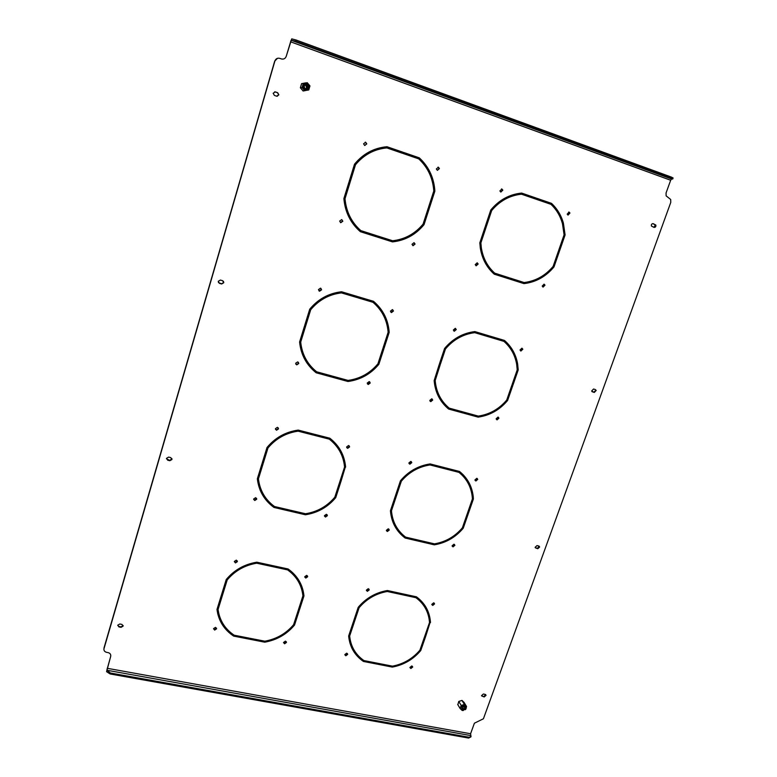 <?xml version="1.0" encoding="UTF-8"?>
<svg xmlns="http://www.w3.org/2000/svg" width="777" height="777" viewBox="0 0 777 777"><rect width="100%" height="100%" fill="white"/><g stroke="black" fill="none" stroke-linecap="round" stroke-linejoin="round"><path stroke-width="1.17" d="M438.014 167.133L439.102 168.512L437.412 170.357M438.383 167.21L439.413 168.57L437.373 170.348L436.334 168.978L438.383 167.21M412.402 666.307L410.625 668.065L409.974 667.705M411.761 665.957L412.704 667.035L410.878 668.521L409.935 667.443L411.761 665.957M347.465 653.622L345.619 655.322L344.862 654.856M346.697 653.166L347.688 654.36L345.823 655.778L344.833 654.574L346.697 653.166M368.968 589.092L367.142 590.938L366.433 590.52M368.259 588.675L369.25 589.889L367.366 591.346L366.375 590.131L368.259 588.675M365.258 142.162L366.53 143.852L364.831 145.503M365.676 142.249L366.773 143.891L364.675 145.454L363.578 143.803L365.676 142.249M341.802 219.609L342.608 221.115L340.452 222.572M341.734 219.58L342.832 221.222L340.763 222.717L339.666 221.066L341.734 219.58M414.034 242.657L415.073 244.046L413.043 245.717L412.004 244.318L414.034 242.657L414.792 243.92L412.762 245.581M392.706 309.712L393.211 310.81L390.918 312.276M392.434 309.596L393.473 310.994L391.472 312.587L390.423 311.179L392.434 309.596M455.468 328.389L455.963 329.341L453.826 330.983M455.293 328.321L456.274 329.545L454.312 331.255L453.331 330.031L455.293 328.321M432.109 398.98L432.43 399.786L430.099 401.233M431.73 398.815L432.711 400.038L430.779 401.67L429.788 400.437L431.73 398.815M498.3 417.181L498.62 417.88L496.464 419.493M498.038 417.074L498.96 418.143L497.066 419.871L496.144 418.793L498.038 417.074M477.214 478.467L477.428 479.059L475.155 480.526M476.816 478.292L477.748 479.37L475.874 481.021L474.941 479.943L476.816 478.292M411.324 461.674L411.528 462.334L409.605 463.898L409.071 463.626M410.8 461.412L411.791 462.645L409.867 464.209L408.877 462.966L410.8 461.412M388.908 529.147L387.121 531.167L386.48 530.808M388.277 528.797L389.267 530.021L387.364 531.526L386.373 530.303L388.277 528.797M454.467 544.463L452.738 546.522L452.233 546.27M453.962 544.211L454.895 545.299L453.04 546.891L452.107 545.794L453.962 544.211M434.226 603.117L432.468 605.021L431.886 604.72M433.653 602.816L434.586 603.904L432.74 605.438L431.808 604.351L433.653 602.816M286.315 641.705L284.431 643.327L283.556 642.725M285.441 641.112L286.48 642.424L284.586 643.783L283.547 642.462L285.441 641.112M216.501 628.127L214.559 629.632L213.558 628.855M215.501 627.36L216.589 628.807L214.656 630.079L213.578 628.622L215.501 627.36M237.286 560.868L235.334 562.529L234.353 561.781M236.315 560.13L237.403 561.625L235.45 562.927L234.363 561.421L236.315 560.13M320.94 288.374L321.396 289.627L318.91 290.841M320.503 288.16L321.6 289.792L319.551 291.229L318.453 289.598L320.503 288.16M298.378 362.305L298.601 363.257L296.581 364.646L295.872 364.219M297.678 361.888L298.776 363.49L296.756 364.879L295.658 363.267L297.678 361.888M369.706 381.847L369.998 382.74L367.502 383.993M369.201 381.585L370.24 382.983L368.259 384.508L367.21 383.1L369.201 381.585M349.232 445.881L349.397 446.581L347.436 448.057L346.765 447.669M348.572 445.503L349.611 446.882L347.649 448.348L346.61 446.96L348.572 445.503M278.263 427.874L278.36 428.583L276.369 429.934L275.524 429.36M277.428 427.311L278.525 428.875L276.525 430.225L275.437 428.651L277.428 427.311M256.575 498.348L254.633 500.174L253.7 499.485M255.652 497.668L256.74 499.203L254.769 500.514L253.671 498.98L255.652 497.668M327.146 514.753L325.281 516.705L324.514 516.21M326.379 514.267L327.418 515.637L325.476 517.055L324.436 515.685L326.379 514.267M307.498 575.903L305.614 577.68L304.778 577.126M306.662 575.349L307.702 576.699L305.788 578.078L304.749 576.728L306.662 575.349M521.998 348.203L522.465 349.009L520.473 350.796M521.921 348.174L522.824 349.213L520.93 351.039L520.017 349.99L521.921 348.174M543.997 284.139L544.609 285.013L542.812 286.966M544.104 284.168L544.998 285.169L543.094 287.092L542.2 286.082L544.104 284.168M477.127 262.801L477.826 263.859L475.912 265.676M477.195 262.811L478.166 264.005L476.194 265.802L475.223 264.607L477.195 262.811M501.515 188.937L502.457 190.074L500.815 192.065L499.883 190.928L501.864 189.015L502.816 190.142L500.844 192.074M568.745 212.024L569.541 212.937L567.977 215.054M569.094 212.092L569.959 213.034L568.055 215.083L567.191 214.141L569.094 212.092M303.788 90.88L303.156 91.016L300.369 87.762L301.583 83.654L305.662 82.877M457.857 704.71L458.76 701.446L462.014 700.417L464.141 702.554M363.442 661.45L377.641 664.218L377.943 663.315L363.927 660.576C355.477 654.632 350.718 646.445 349.66 636.004L354.273 622.192L353.321 621.998L348.65 635.994C349.699 646.833 354.633 655.322 363.442 661.45L363.218 660.994C358.11 657.536 354.234 653.049 351.592 647.552M360.907 230.672C351.495 222.387 346.202 211.742 345.007 198.718L350.126 182.158L344.784 198.63C345.969 211.635 351.272 222.28 360.664 230.555L376.495 235.625L376.155 236.703L360.363 231.692C350.563 223.145 345.066 212.111 343.881 198.582L349.067 181.808L350.126 182.158M448.679 409.071L463.16 413.034L463.49 412.053L449.203 408.129C440.85 401.146 436.179 391.938 435.188 380.516L440.19 364.801L439.219 364.52L434.158 380.584C435.169 392.404 440.015 401.894 448.679 409.071L447.358 407.964M405.128 538.034L419.463 541.375L419.784 540.433L405.623 537.13C397.134 530.613 392.414 521.833 391.462 510.79L396.28 496.357L395.318 496.124L390.433 510.751C391.385 522.212 396.28 531.313 405.128 538.034L419.192 541.006L419.415 540.345M305.4 514.772C317.676 512.849 327.797 507.128 335.742 497.62L340.559 482.731L339.568 482.488L334.819 497.193C327.117 506.322 317.346 511.849 305.516 513.752L290.404 510.227L290.093 511.208L305.4 514.772L290.19 510.916M341.414 292.89L356.925 297.513L357.265 296.455L341.55 291.763C328.72 293.259 318.114 299.077 309.712 309.207L304.749 325.291L305.798 325.592L310.703 309.722C318.832 300 329.069 294.386 341.414 292.89L341.2 292.715C328.856 294.211 318.628 299.815 310.509 309.537L305.614 325.398L304.788 325.165M389.199 332.352C388.247 319.784 383.022 309.44 373.514 301.311L357.944 296.668L357.614 297.717L372.979 302.302C382.109 310.169 387.16 320.153 388.131 332.255L383.129 347.727L384.129 348.018L389.199 332.352L383.877 347.805L383.168 347.601M264.743 642.181C276.845 640.005 286.771 634.304 294.522 625.077L299.126 610.839L298.145 610.635L293.599 624.698C286.091 633.566 276.505 639.073 264.85 641.2L249.903 638.286L249.611 639.218L264.743 642.181L249.738 638.82M298.096 431.167L313.432 435.101L313.753 434.09L298.213 430.099C285.577 431.886 275.175 437.694 267.006 447.513L262.257 462.859L263.296 463.111L267.978 447.97C275.893 438.539 285.936 432.935 298.096 431.167L297.921 430.876C285.771 432.643 275.738 438.238 267.832 447.659L263.15 462.801L262.344 462.597M345.61 467.113C344.551 455.254 339.287 445.619 329.827 438.209L314.432 434.265L314.112 435.266L329.312 439.16C338.393 446.338 343.483 455.633 344.561 467.055L339.782 481.837L340.773 482.08L345.396 466.792L340.569 481.75L339.86 481.585M478.137 417.132C489.85 415.452 499.679 409.897 507.604 400.476L512.781 385.567L511.849 385.295L506.74 400.029C499.067 409.081 489.578 414.432 478.292 416.103L464.122 412.228L463.791 413.209L478.137 417.132L463.84 413.043M523.97 283.615C535.848 282.206 545.852 276.641 553.982 266.929L559.401 251.33L558.459 251.02L553.117 266.424C545.24 275.748 535.586 281.119 524.135 282.537L509.838 277.991L509.489 279.021L523.97 283.615L509.498 278.992M275.408 91.919L277.651 92.706L278.865 94.852L276.631 96.193L274.388 95.406L273.174 93.24L275.243 91.929L277.486 92.716L278.69 94.862L277.204 96.28M537.781 548.737L535.11 547.338L537.004 545.58L538.772 545.998L539.665 546.969L537.781 548.737L535.285 547.795M484.197 696.959L481.526 695.629L483.391 694.016L485.13 694.356L486.052 695.337L484.197 696.959L481.585 695.881M594.288 392.443L591.637 391.006L593.55 389.024L595.337 389.549L596.202 390.452L594.288 392.443L592.035 391.666M168.609 457.109L170.785 457.624L171.979 459.479L169.872 460.712L167.706 460.198L166.501 458.333L168.609 457.109M119.794 623.999L121.94 624.417L123.135 626.107L121.086 627.33L118.939 626.913L117.745 625.213L119.794 623.999M220.386 280.06L222.591 280.711L223.795 282.711L221.63 283.984L219.425 283.343L218.22 281.323L220.386 280.06M653.962 227.379L651.379 225.99C651.165 224.398 651.796 223.64 653.272 223.698L655.856 225.077C656.07 226.67 655.438 227.438 653.962 227.379M470.92 736.878L468.609 738.072L468.919 737.218L471.008 736.645L470.58 733.76L474.397 723.202L483.42 718.764L670.774 202.389L670.697 199.485L666.142 195.872L666.064 192.968L670.668 180.245L671.59 178.992L672.727 179.011L670.978 178.118L671.357 177.078L673.105 177.972L672.756 178.953M291.385 40.054L291.734 38.869L296.124 40.025L295.775 41.21L291.093 40.229L286.227 56.342C285.305 58.634 283.673 59.499 281.323 58.916L279.817 58.372C277.467 57.799 275.835 58.654 274.912 60.956L277.486 58.304M103.885 649.077L274.912 60.956M103.992 648.465L103.963 648.562C103.681 650.514 104.574 651.767 106.624 652.34L108.052 652.602C110.091 653.166 110.985 654.409 110.713 656.332L106.847 670.23L110.441 673.018L110.159 673.98L106.575 671.687L106.857 670.726M521.474 194.201L535.965 199.184L536.324 198.125L521.639 193.075C509.43 194.318 499.145 199.951 490.782 209.984L485.402 226.088L486.383 226.418L491.695 210.518C499.786 200.893 509.712 195.454 521.474 194.201L521.095 194.124C509.343 195.377 499.426 200.806 491.336 210.431L486.043 226.301M565.093 234.955L563.393 223.125C561.179 215.316 557.226 208.731 551.515 203.36L536.965 198.349L536.606 199.407L550.971 204.341C556.487 209.586 560.314 215.996 562.451 223.582L564.083 234.839L558.702 250.33L559.644 250.641L565.093 234.955L559.236 250.515M494.784 273.213C487.49 266.618 483.003 258.168 481.342 247.853L480.876 242.919L486.149 227.117L480.536 242.803L481.002 247.727C482.663 258.032 487.14 266.472 494.434 273.057L509.197 277.787L508.848 278.817L494.24 274.184C486.655 267.405 482.012 258.673 480.303 247.989L479.827 242.812L485.169 226.797L486.149 227.117M273.98 507.449L289.423 511.052L289.734 510.071L274.485 506.507C265.19 499.63 259.839 490.413 258.43 478.855L263.092 463.782L262.053 463.529L257.342 478.797C258.751 490.802 264.297 500.359 273.98 507.449L273.825 507.099C267.677 502.7 263.112 497.037 260.13 490.112M316.161 372.785L331.779 377.059L332.1 376.029L316.686 371.804C307.333 364.258 302 354.351 300.699 342.084L305.575 326.301L304.526 326L299.592 341.997C300.893 354.73 306.42 364.996 316.161 372.785L331.575 376.816L331.847 375.961M256.721 563.208L271.892 566.491L272.203 565.53L256.828 562.198C244.396 564.238 234.188 570.027 226.224 579.545L221.698 594.211L222.717 594.424L227.195 579.953C234.907 570.804 244.745 565.229 256.721 563.208L256.585 562.81C244.619 564.821 234.79 570.405 227.078 579.535L222.61 593.997L221.814 593.832M303.962 595.901C302.797 584.702 297.504 575.728 288.102 568.978L272.873 565.675L272.562 566.637L287.597 569.891C296.639 576.427 301.738 585.091 302.913 595.881L298.349 610.013L299.33 610.217L303.962 595.901L299.164 609.79L298.465 609.644M233.673 636.11L248.941 639.092L249.242 638.15L234.168 635.207C224.932 628.952 219.561 620.367 218.075 609.459L222.523 595.065L221.494 594.852L216.987 609.44C218.492 620.774 224.058 629.661 233.673 636.11L233.566 635.654C225.33 630.205 220.027 622.785 217.647 613.403M473.397 498.98L473.232 496.639C472.057 486.285 467.472 477.894 459.489 471.454L445.202 467.793L444.871 468.754L458.974 472.367C466.705 478.651 471.124 486.829 472.261 496.882L472.406 498.931L467.492 513.092L468.414 513.325L473.397 498.98L468.104 512.985L467.579 512.849M430.011 464.947L444.24 468.599L444.57 467.628L430.147 463.937C418.288 465.724 408.381 471.348 400.437 480.778L395.532 495.483L396.493 495.716L401.33 481.206C409.023 472.144 418.58 466.724 430.011 464.947L429.73 464.646C418.308 466.423 408.76 471.833 401.078 480.885L396.241 495.386L395.61 495.231M392.336 667.093C403.739 664.947 413.218 659.43 420.755 650.534L425.505 636.868L424.592 636.674L419.91 650.174C412.597 658.721 403.457 664.044 392.463 666.161L378.564 663.441L378.253 664.345L392.336 667.093L378.389 663.956M518.22 369.91L517.618 363.821C515.899 354.37 511.509 346.571 504.467 340.433L490.044 336.12L489.695 337.131L503.933 341.375C510.751 347.377 514.986 354.963 516.647 364.151L517.22 369.833L512.082 384.644L513.014 384.906L518.22 369.91L512.655 384.673L512.121 384.518M474.698 332.653L489.063 336.946L489.403 335.936L474.854 331.585C462.82 333.119 452.729 338.743 444.58 348.475L439.442 363.85L440.413 364.131L445.483 348.951C453.37 339.617 463.111 334.188 474.698 332.653L474.368 332.459C462.791 333.984 453.059 339.413 445.182 348.737L440.122 363.898L439.491 363.723M434.304 544.832C445.862 542.909 455.507 537.373 463.238 528.224L468.191 513.947L467.268 513.723L462.383 527.816C454.895 536.606 445.58 541.957 434.44 543.851L420.406 540.578L420.085 541.52L434.304 544.832L420.182 541.239M434.848 191.191L434.712 189.132C433.449 176.632 428.312 166.2 419.298 157.848L403.564 152.428L403.214 153.535L418.745 158.877C427.476 167.045 432.439 177.205 433.644 189.365L433.77 191.064L428.525 207.274L429.535 207.614L434.848 191.191L429.244 207.508M386.839 147.912L402.515 153.302L402.865 152.195L386.985 146.727C373.951 147.902 363.131 153.729 354.506 164.19L349.291 181.07L350.349 181.42L355.497 164.763C363.85 154.72 374.291 149.106 386.839 147.912L386.567 147.873C374.038 149.067 363.597 154.681 355.264 164.714L350.126 181.342M347.931 381.488C360.402 379.817 370.716 374.087 378.865 364.287L383.906 348.708L382.906 348.417L377.933 363.801C370.027 373.222 360.072 378.758 348.057 380.409L332.789 376.223L332.459 377.253L347.931 381.488L332.517 377.078M430.487 622.523C429.739 611.79 425.058 603.224 416.453 596.823L402.301 593.754L401.981 594.677L415.957 597.707C424.223 603.904 428.739 612.179 429.516 622.503L424.805 636.072L425.718 636.266L430.215 622.095L425.446 635.829L424.922 635.722M387.267 591.491L401.359 594.541L401.67 593.618L387.393 590.52C375.689 592.55 365.967 598.154 358.216 607.313L353.525 621.386L354.477 621.581L359.11 607.701C366.608 598.902 376 593.492 387.267 591.491L387.024 591.083C375.767 593.084 366.385 598.484 358.896 607.274L354.263 621.153L353.642 621.017M392.482 241.89C405.138 240.511 415.656 234.771 424.028 224.66L429.302 208.333L428.292 207.993L423.077 224.116C414.967 233.828 404.817 239.374 392.618 240.753L377.185 235.849L376.835 236.917L392.482 241.89L376.855 236.888M401.311 593.541L401.107 594.133L387.024 591.083M424.99 605.642C428.137 610.615 429.875 616.093 430.215 622.095M415.957 597.707L402.097 594.347M402.865 152.195L402.253 153.215M402.583 152.146L386.849 146.736M419.298 157.848L418.997 157.799C428.01 166.152 433.139 176.564 434.401 189.054L434.547 191.113M418.997 157.799L403.545 152.477M489.034 335.819L488.723 336.742L474.368 332.459M504.292 340.375C511.237 346.503 515.559 354.244 517.259 363.607L517.861 369.687M503.933 341.375L489.733 337.043M444.201 467.54L443.949 468.288L429.73 464.646M462.869 474.436C468.648 480.516 471.998 487.801 472.921 496.309L473.086 498.649M458.974 472.367L444.939 468.541M458.673 472.057L462.179 475.223M287.597 569.891L272.669 566.297M287.441 569.492C293.317 573.64 297.601 578.923 300.272 585.343M271.94 565.471L271.746 566.093L256.585 562.81M356.993 296.377L356.692 297.338L341.2 292.715M373.465 301.301C382.847 309.401 388.005 319.687 388.937 332.148M372.979 302.302L357.643 297.62M313.49 434.022L313.248 434.809L297.921 430.876M338.49 447.125C342.54 453.049 344.842 459.605 345.396 466.792M329.312 439.16L314.18 435.042M551.515 203.36L551.116 203.273C556.818 208.634 560.771 215.219 562.985 223.028L564.685 234.848M551.116 203.273L536.946 198.397M536.324 198.125L535.596 199.058M535.936 198.048L521.522 193.084M274.621 91.841L275.243 91.929M539.141 546.153L537.422 548.377M485.693 694.619L483.886 696.483M595.386 389.568L595.784 390.219L593.871 392.2M171.95 458.683L169.813 460.392L166.463 458.799M123.135 625.504L121.066 626.864L118.93 626.456L117.725 625.349M223.465 281.293L223.679 282.546L221.523 283.819L218.415 282.556M652.884 223.621L655.37 224.98L653.865 227.34M110.674 656.468L106.575 671.687M110.664 655.982L110.781 655.332M103.992 647.979L274.737 60.994M291.734 38.869L286.227 56.342M553.982 266.929L553.583 266.793C545.464 276.486 535.47 282.051 523.591 283.459M553.583 266.793L559.003 251.204L558.459 251.02M485.169 226.797L485.81 227.01M508.848 278.817L494.172 274.126M508.488 278.671L508.828 277.671M507.604 400.476L507.255 400.223C499.339 409.644 489.52 415.19 477.816 416.87M507.255 400.223L512.383 385.45M258.43 478.855L262.869 463.733M289.423 511.052L273.825 507.099M289.258 510.693L289.471 510.003M294.522 625.077L294.357 624.64C286.616 633.857 276.699 639.549 264.607 641.724M294.357 624.64L298.844 610.78M309.868 365.073C304.477 358.362 301.359 350.631 300.514 341.87L305.351 326.233M335.742 497.62L335.538 497.28C327.603 506.779 317.492 512.49 305.215 514.423M335.538 497.28L340.268 482.663M218.075 609.459L222.3 595.017M248.941 639.092L233.566 635.654M248.815 638.636L248.98 638.102M397.746 529.001C393.9 523.543 391.715 517.356 391.21 510.45L395.94 496.28M420.755 650.534L420.503 650.087C412.956 658.974 403.496 664.49 392.094 666.627M420.503 650.087L425.116 636.781M448.125 407.226C440.248 400.281 435.839 391.297 434.897 380.274L439.85 364.704M463.16 413.034L448.378 408.809M462.849 412.772L463.121 411.946M463.238 528.224L462.937 527.874C455.215 537.014 445.571 542.54 434.022 544.463M462.937 527.874L467.803 513.85M349.058 181.808L349.893 182.09M376.155 236.703L360.295 231.633M375.903 236.587L376.223 235.538M378.865 364.287L378.622 364.054C370.474 373.844 360.169 379.574 347.707 381.245M378.622 364.054L383.615 348.62M349.66 636.004L353.943 622.124M377.641 664.218L363.218 660.994M377.408 663.762L377.583 663.247M424.028 224.66L423.737 224.553C415.365 234.654 404.856 240.394 392.21 241.764M423.737 224.553L429.011 208.236L428.292 208.003M295.775 41.21L670.978 178.118M296.124 40.025L671.357 177.078M468.609 738.072L110.159 673.98M468.919 737.218L110.441 673.018M462.373 706.779C461.344 709.314 462.169 710.091 464.84 709.129C465.87 706.604 465.044 705.817 462.373 706.779M462.48 706.817L461.936 708.1L464.52 708.75L465.073 707.468L462.48 706.817M462.101 707.323L463.733 706.303M465.374 709.634L465.879 709.022C466.521 705.701 465.18 704.788 461.839 706.274L461.548 709.906L465.374 709.634M463.354 710.518L462.228 710.499L460.11 708.488L461.198 705.458L464.403 704.438L466.521 706.458L466.006 708.809M466.521 706.458L463.966 702.272M464.403 704.438L461.965 700.436M461.198 705.458L458.78 701.437M460.11 708.488L457.692 704.438M304.603 84.868C303.448 88.228 304.516 89.472 307.809 88.607C308.974 85.247 307.906 84.003 304.603 84.868M304.817 85.198L304.215 86.383C304.497 88.578 305.584 89.219 307.459 88.287L308.071 87.092C307.779 84.897 306.692 84.266 304.817 85.198M305.934 88.782L307.265 87.16L305.507 84.78L306.585 87.374L305.944 88.782M308.498 89.413C310.169 84.606 308.634 82.818 303.914 84.062C302.253 88.869 303.788 90.656 308.498 89.413M304.807 90.802L302.059 87.597L303.263 83.547L307.216 82.702L309.965 85.917L308.76 89.957L303.088 90.928M307.216 82.702L303.263 83.547M302.059 87.597L300.369 87.752M290.491 41.783L670.668 180.245M107.216 668.298L470.58 733.76M291.2 40.113L671.833 178.943M106.847 670.23L470.551 735.566M671.59 178.992L291.093 40.229M655.856 225.077L655.37 224.98M110.703 655.846L110.713 656.332M464.481 706.497L465.073 707.468M307.236 87.315L306.585 87.374M307.265 87.16L308.071 87.092"/></g></svg>
